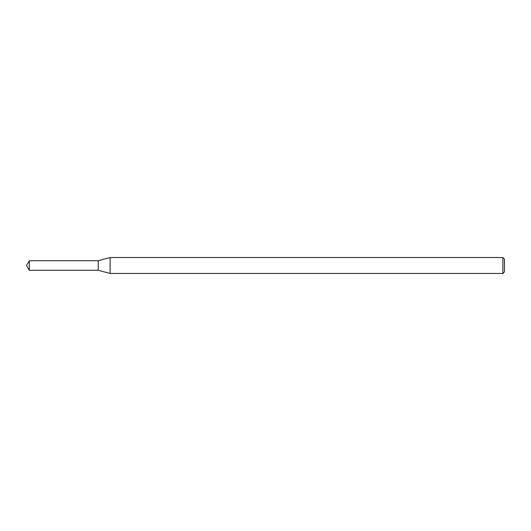 <?xml version="1.0" encoding="UTF-8"?>
<svg xmlns="http://www.w3.org/2000/svg" width="531" height="531" viewBox="0 0 531 531"><rect width="100%" height="100%" fill="white"/><g stroke="black" fill="none" stroke-linecap="round" stroke-linejoin="round"><path stroke-width="0.8" d="M29.311 260.721L98.235 260.721L98.235 270.279L98.235 260.721L110.123 257.535L110.123 273.465L98.235 270.279L29.311 270.279L29.311 260.721L26.55 265.5L29.311 270.279M502.857 273.465L502.857 257.535L504.45 259.128L504.45 271.872L502.857 273.465L110.123 273.465M502.857 257.535L110.123 257.535"/></g></svg>

